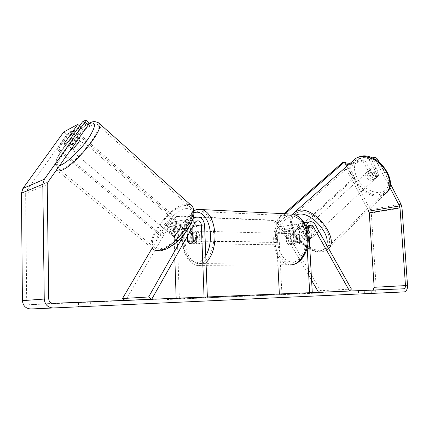 <?xml version="1.0" encoding="UTF-8"?>
<svg xmlns="http://www.w3.org/2000/svg" width="429" height="429" viewBox="0 0 429 429"><rect width="100%" height="100%" fill="white"/><g stroke="black" fill="none" stroke-linecap="round" stroke-linejoin="round"><path stroke-width="0.32" stroke-dasharray="2.15 1.61" d="M187.505 236.014L187.205 227.617C186.647 224.571 185.103 223.359 182.566 223.981L181.231 225.246L174.651 236.674L174.887 237.891L176.174 238.261L180.132 235.655L177.316 233.355L183.971 221.793L186.604 219.273C191.725 217.991 194.852 220.436 195.983 226.609L196.509 240.642C195.624 242.905 194.444 243.897 192.959 243.618L190.921 241.591L190.53 230.84M190.524 230.684L190.417 227.713C189.296 221.616 186.191 219.198 181.097 220.474L178.48 222.967L171.857 234.406L172.083 235.618L173.364 235.977L177.316 233.355M152.118 248.182L165.288 225.788L167.878 223.353C172.898 222.104 175.954 224.442 177.043 230.373L179.365 298.439L176.174 298.573L176.163 298.252M184.835 233.355L192.669 219.621M207.368 296.959L179.365 298.439M151.694 299.265L125.456 300.691L167.996 227.997L169.316 226.764C171.814 226.153 173.337 227.327 173.879 230.282L174.823 258.414M204.081 297.093L176.174 298.573M180.132 235.655L186.744 224.104L188.084 222.823C190.632 222.201 192.192 223.423 192.755 226.501L192.76 226.732M125.456 300.691L125.011 300.37M193.27 240.583L196.509 240.642M188.052 241.543L190.921 241.591M174.651 236.674L171.857 234.406M309.207 237.36L303.963 228.131C303.164 226.866 302.198 226.399 301.061 226.737C299.957 227.257 299.415 228.319 299.431 229.928L300.107 242.46C299.169 244.476 297.898 245.361 296.289 245.104L294.058 243.286L293.398 230.882C293.388 229.29 293.929 228.239 295.029 227.719C296.16 227.386 297.125 227.847 297.919 229.102L303.812 239.414L307.893 240.841L308.944 240.449L309.808 239.146M305.754 237.543L309.829 238.958L310.88 238.562L311.829 236.669L305.931 226.265C304.327 223.713 302.381 222.785 300.102 223.471C297.908 224.517 296.83 226.641 296.857 229.847L297.533 242.412C296.595 244.439 295.324 245.324 293.715 245.066L291.489 243.243L290.835 230.807C290.808 227.633 291.892 225.525 294.074 224.49C296.353 223.804 298.289 224.726 299.882 227.252L305.754 237.543L303.812 239.414M351.415 289.049L320.538 290.701L285.29 229.622C283.714 227.166 281.794 226.276 279.536 226.946C277.365 227.965 276.287 230.024 276.303 233.119L277.895 264.773M306.161 226.946L307.202 247.79M279.359 293.972L279.376 294.262L281.933 294.155L278.845 233.188C278.839 231.633 279.381 230.604 280.469 230.1L295.029 227.719M309.679 292.717L279.376 294.262M311.593 280.282L283.338 231.435C282.55 230.212 281.596 229.767 280.469 230.1M312.28 292.61L281.933 294.155M349.597 291.066L318.731 292.621L320.538 290.701M318.731 292.621L318.575 292.347M300.107 242.46L297.533 242.412M294.058 243.286L291.489 243.243M309.888 238.556L311.829 236.669M373.772 179.51L374.79 179.091C378.18 177.097 373.16 169.643 369.149 170.737L368.2 171.128C364.795 173.118 369.734 180.529 373.772 179.51M373.643 175.858L376.909 176.587L377.928 176.169L378.893 174.823L375.606 168.543L372.324 167.841L371.369 168.238L370.372 169.637L373.643 175.858L371.648 177.708C369.09 175.928 367.996 173.852 368.361 171.477L370.372 169.637M375.606 168.543L373.595 170.393C376.19 172.195 377.289 174.292 376.893 176.684L378.893 174.823M311.62 237.376L312.596 237.039C315.803 235.317 310.242 227.327 306.354 228.094L305.437 228.41C302.225 230.137 307.7 238.057 311.62 237.376M309.271 238.481L305.904 232.561L302.59 231.531L301.678 231.842L300.815 233.172L304.595 239.79L307.893 240.841L309.357 240.047L308.869 240.513M304.595 239.79L306.971 237.591C304.295 235.564 303.04 233.36 303.206 230.984L300.815 233.172M305.904 232.561L308.306 230.357C311.025 232.416 312.285 234.636 312.087 237.023L308.306 230.357M376.893 176.684L373.595 170.393M368.361 171.477L371.648 177.708M303.206 230.984L306.971 237.591M308.054 226.544L307.137 226.861C303.92 228.593 309.373 236.502 313.299 235.811L314.28 235.473C317.492 233.741 311.942 225.767 308.054 226.544M367.701 172.061L366.752 172.453C363.352 174.437 368.302 181.858 372.334 180.85L373.353 180.432C376.737 178.443 371.707 170.973 367.701 172.061M360.333 158.081L356.826 159.545C342.61 167.766 362.65 198.278 379.558 194.557L384.234 192.675C389.972 187.473 389.918 179.987 384.078 170.216C376.876 161.014 368.961 156.971 360.333 158.081M321.477 250.252L325.981 248.745C331.306 243.972 330.705 236.39 324.179 226.008C317.733 216.843 306.773 210.585 299.699 211.792L296.332 212.993C282.915 220.195 304.998 252.584 321.477 250.252M191.779 298.525L224.775 296.959L191.779 298.525M191.752 297.903L224.748 296.321L191.752 297.903M89.189 122.855L85.805 124.635L72.329 143.683L68.458 146.986L67.525 146.986L67.664 145.989L81.049 127.15L66.913 134.604L26.378 191.061L25.643 193.42L26.678 300.477C26.963 303.099 28.389 304.488 30.958 304.638L373.117 290.09M289.714 293.704L273.311 294.45L305.201 292.98L289.714 293.704L289.848 294.326L289.816 293.763M258.408 294.948L240.251 295.828L268.018 294.525L258.408 294.948L258.435 295.56L251.024 295.871L250.997 295.259M94.83 301.775L78.432 302.52L94.83 301.775L94.916 306.065L78.512 306.81L94.916 306.065M370.79 290.299L358.167 290.878L371.165 290.272L370.79 290.299L370.994 293.474L358.365 294.042L370.994 293.474M318.49 292.444L302.054 293.232L318.49 292.444L318.522 293.012L320.903 292.868L320.871 292.288M177.257 298.311L166.999 298.863L177.257 298.311L177.279 298.975L167.02 299.512L166.999 298.863M238.149 295.865L216.479 296.82L238.149 295.865L238.175 296.471L240.015 296.369L232.282 296.675L232.255 296.053M282.293 293.962L257.62 295.077L282.293 293.962L282.325 294.551L257.647 295.672L273.117 295.013L273.091 294.433M365.052 290.583L365.251 293.731M90.326 302.027L90.412 306.268M31.001 308.971L373.005 293.323C375.166 292.551 376.228 290.513 376.19 287.221L371.299 212.977L370.35 209.583L346.165 164.355L344.53 165.857L368.302 210.231M348.423 164.892L363.057 161.261L364.698 159.733L350.161 163.358M347.351 164.06L346.165 164.355M390.352 183.762L379 161.931M372.206 157.856L370.86 158.194L379.172 174.094L378.078 176.04C376.619 176.946 374.919 176.753 372.973 175.472L364.698 159.733M347.871 165.026L344.53 165.857M389.768 187.28L375.874 160.623L373.568 158.66L369.219 159.738L370.86 158.194M363.057 161.261L371.364 177.032C373.316 178.319 375.016 178.512 376.469 177.611L377.563 175.665L369.219 159.738M72.329 143.683L68.93 140.894M81.049 127.15L79.59 125.928M63.723 131.976L66.913 134.604M85.805 124.635L82.497 121.841M64.194 143.522L64.152 144.246M376.431 160.092L375.874 160.623M67.664 145.989L64.355 143.291M82.845 302.268L82.926 306.612M78.432 302.52L78.512 306.81M371.364 177.032L372.973 175.472M377.563 175.665L379.172 174.094M364.237 290.567L364.441 293.768M358.51 290.857L358.708 294.031M221.182 297.109L187.645 298.659L221.182 297.109L221.155 296.471L187.623 298.026L221.155 296.471M205.893 297.871L205.872 297.249M187.645 298.659L187.623 298.026M201.678 297.935L201.651 297.281M207.636 297.683L207.615 297.034M203.276 297.908L203.255 297.265M205.856 297.796L205.829 297.158M214.489 297.394L214.462 296.75M211.143 297.581L211.122 296.943M320.903 292.868L311.004 293.329L310.971 292.755M311.004 293.329L313.524 293.227L313.492 292.653M313.524 293.227L302.086 293.795L302.054 293.232M316.001 292.546L316.034 293.12L304.579 293.688L304.547 293.13M304.579 293.688L302.086 293.795M316.034 293.12L318.522 293.012M167.02 299.512L170.361 299.372L170.34 298.723M177.279 298.975L184.491 298.622L180.657 298.836L180.636 298.171M180.657 298.836L170.361 299.372M184.009 298.691L183.987 298.032M184.491 298.622L184.47 297.946M173.874 299.12L173.852 298.455M251.024 295.871L252.327 295.796L252.295 295.179M252.327 295.796L246.75 296.031L246.723 295.409M246.75 296.031L240.278 296.428L240.251 295.828M240.278 296.428L245.308 296.214L245.281 295.619M245.308 296.214L268.045 295.131L268.018 294.525M268.045 295.131L262.484 295.366L262.457 294.755M262.484 295.366L258.435 295.56M249.48 295.962L253.732 295.785L247.474 296.085L249.48 295.962L249.453 295.356L253.7 295.179L249.453 295.356M253.732 295.785L253.7 295.179M247.474 296.085L247.447 295.479M232.282 296.675L236.497 296.46L236.47 295.833M236.497 296.46L230.904 296.696L230.877 296.069M230.904 296.696L216.506 297.436L216.479 296.82M216.506 297.436L238.175 296.471M232.947 296.691L225.327 297.034L233.607 296.654L232.947 296.691L232.92 296.08L225.3 296.418L232.92 296.08M225.327 297.034L225.3 296.418M229.124 296.836L229.097 296.219M289.848 294.326L273.337 295.029L305.234 293.559L305.201 292.98M305.234 293.559L289.747 294.283M299.474 293.806L299.442 293.221M289.382 294.273L289.35 293.693M289.312 294.262L289.285 293.677M293.286 294.063L293.254 293.474M288.363 294.273L288.331 293.683M273.337 295.029L273.311 294.45M278.217 294.82L278.19 294.246M284.239 294.519L284.207 293.94M284.207 294.567L284.18 293.999M273.117 295.013L271.766 295.055L271.734 294.466M271.766 295.055L264.076 295.383L276.314 294.825L276.287 294.235L276.314 294.825L282.325 294.551M205.475 297.227L196.809 297.603L206 297.195L205.475 297.227L205.496 297.855L200.654 298.075L196.836 298.235L196.809 297.603M196.836 298.235L205.496 297.855M200.198 298.064L200.171 297.426M295.951 238.824C295.683 236.036 294.643 234.331 292.841 233.719C290.063 233.66 288.588 235.725 288.417 239.913C288.679 242.717 289.731 244.423 291.564 245.039C294.315 245.077 295.779 243.007 295.951 238.824M299.324 235.028L297.565 233.848C296.166 233.585 294.991 234.239 294.037 235.816L291.044 235.741L290.138 239.945L291.468 243.833L294.466 243.881L296.289 245.104C297.656 245.35 298.815 244.707 299.758 243.163L299.324 235.028L296.321 234.947L297.683 238.862L296.755 243.114L299.758 243.163M294.037 235.816L294.466 243.881M199.753 236.738C199.523 233.639 198.573 231.751 196.9 231.081C194.332 231.033 192.948 233.328 192.755 237.977C192.98 241.087 193.94 242.98 195.635 243.656C198.182 243.693 199.555 241.388 199.753 236.738M190.438 230.84L187.752 233.145L191.5 233.242L190.632 237.934L191.827 242.262L188.074 242.203M192.964 232.239L196.38 232.33L197.608 236.695L196.718 241.441L192.948 241.377M187.752 233.145L187.832 235.441M196.718 241.441L196.38 232.33M191.5 233.242L191.827 242.262M291.044 235.741L291.468 243.833M296.755 243.114L296.321 234.947M293.785 238.776C293.516 235.982 292.476 234.277 290.674 233.655C287.902 233.601 286.427 235.671 286.256 239.865C286.518 242.68 287.569 244.391 289.398 245.007C292.144 245.05 293.608 242.97 293.785 238.776M202.418 236.797C202.188 233.708 201.233 231.826 199.56 231.151C196.981 231.102 195.597 233.397 195.404 238.031C195.629 241.13 196.589 243.018 198.289 243.693C200.847 243.731 202.22 241.436 202.418 236.797M184.819 239.886C185.709 252.788 189.736 260.634 196.9 263.417C205.582 266.195 214.731 251.314 213.808 234.797C212.811 222.12 208.928 214.387 202.15 211.604C192.953 208.408 183.966 223.724 184.819 239.886M274.855 241.516C275.911 253.233 280.309 260.344 288.041 262.859C297.399 265.353 307.067 251.914 305.968 237.017C304.821 225.568 300.606 218.554 293.323 215.98C283.43 213.004 273.82 226.828 274.855 241.516M274.882 223.294L275.842 242.482L277.611 242.229L176.335 240.471L175.606 219.026L173.992 219.391L176.507 216.457L272.624 220.474L274.882 223.294L276.641 222.983L277.611 242.229M275.842 242.482L174.71 240.755L176.335 240.471M174.71 240.755L173.992 219.391M176.507 216.457L178.126 216.087L274.383 220.157L272.624 220.474M178.126 216.087L175.606 219.026M276.641 222.983L274.383 220.157M283.901 213.69L277.826 218.983L277.424 222.764L286.588 238.599L353.094 178.464L354.858 178.11L347.994 165.267M286.588 238.599L288.293 238.406L354.858 178.11M346.852 163.127L345.104 163.524L342.492 162.645M353.094 178.464L345.104 163.524M277.424 222.764L279.107 222.517L288.293 238.406M285.21 213.755L279.51 218.726L277.826 218.983M279.107 222.517L279.51 218.726M79.617 138.701L78.743 138.819C75.783 139.816 69.123 147.967 70.174 149.33L70.908 149.549M73.938 134.272L77.762 137.57C77.247 139.597 75.445 142.138 72.367 145.2L68.501 141.908L73.927 133.875M64.216 144.337L65.192 144.321L68.501 141.908M64.093 143.661L67.932 146.911C68.49 144.863 70.281 142.342 73.295 139.355L69.498 136.1M171.182 234.036C174.576 233.816 180.443 225.992 178.662 224.088L177.215 223.638C173.804 223.938 168.029 231.655 169.793 233.58L171.182 234.036M174.501 237.087L174.769 237.789L176.174 238.261L179.59 236.438L183.853 228.989L183.596 228.346L182.137 227.874L178.754 229.708L174.501 237.087L171.348 234.416C171.364 232.137 172.796 229.676 175.627 227.027L178.754 229.708M183.853 228.989L180.711 226.281C180.738 228.55 179.306 231.038 176.416 233.741L179.59 236.438M72.367 145.2L77.762 137.57M73.295 139.355L67.932 146.911M175.627 227.027L171.348 234.416M176.416 233.741L180.711 226.281M168.897 232.1C172.281 231.869 178.169 224.029 176.399 222.142L174.962 221.696C171.557 222.013 165.766 229.74 167.514 231.655L168.897 232.1M73.976 151.759C76.92 150.869 83.666 142.594 82.566 141.243L81.435 141.136C78.459 142.112 71.825 150.252 72.892 151.635L73.976 151.759M92.911 124.78C80.336 129.354 53.545 162.275 57.792 168.265C58.419 169.385 59.808 169.594 61.958 168.892C73.895 165.787 102.735 130.496 97.957 125.118C97.222 123.809 95.544 123.697 92.911 124.78M184.309 205.647C170.061 207.475 146.6 238.856 153.764 246.986C154.89 248.466 156.682 249.083 159.143 248.841C173.021 248.439 198.107 215.186 190.658 207.48C189.366 205.727 187.253 205.116 184.309 205.647M170.619 218.549L160.446 235.864L162.141 235.634L58.516 148.842L71.235 131.086L69.739 131.714L74.094 131.451L169.905 214.259L170.619 218.549L172.324 218.27L162.141 235.634M160.446 235.864L57.046 149.415L58.516 148.842M57.046 149.415L69.739 131.714M74.094 131.451L75.595 130.824L171.605 213.964L169.905 214.259M75.595 130.824L71.235 131.086M172.324 218.27L171.605 213.964M178.48 222.967L165.288 225.788M192.455 219.98L183.971 221.793M204.579 224.898L195.983 226.609M190.417 227.713L177.043 230.373M187.205 227.617L173.879 230.282M181.231 225.246L167.996 227.997M195.254 222.335L186.744 224.104M315.24 224.753L305.931 226.265M299.882 227.252L285.29 229.622M306.129 228.373L296.857 229.847M290.835 230.807L276.303 233.119M293.398 230.882L278.845 233.188M297.919 229.102L283.338 231.435M308.714 228.459L299.431 229.928M308.789 227.359L303.963 228.131M293.361 213.326C283.194 223.691 306.065 253.85 322.254 251.619L327.123 249.989L385.301 193.817L380.244 195.849C362.097 199.796 340.658 167.106 355.909 158.296M362.274 157.668C354.156 160.848 352.407 167.626 357.03 178.014C361.792 187.028 372.581 193.71 380.518 192.337C388.524 191.098 391.607 181.655 386.599 172.109C381.713 162.543 370.071 155.743 362.274 157.668M326.657 245.045C325.568 248.584 323.117 250.547 319.31 250.927C303.115 253.196 281.869 220.758 296.048 214.999M292.809 213.991C283.102 228.105 305.432 253.641 321.519 252.054L327.123 249.989L328.668 248.622M53.223 303.346L30.958 304.638M403.646 288.824L372.302 290.385M403.866 291.977L372.501 293.393M401.035 204.301L370.35 209.583M48.724 298.89L26.678 300.477M47.211 184.567L25.643 193.42M47.973 182.057L26.378 191.061M407.529 285.521L376.19 287.221M402.021 207.856L371.299 212.977M210.993 297.624L210.971 296.997M211.036 297.624L211.009 296.997M197.63 298.235L197.603 297.608M238.218 296.471L238.192 295.86M235.017 296.562L234.99 295.94M225.021 297.072L224.994 296.466M227.901 296.922L227.879 296.31M231.735 296.729L231.708 296.112M232.985 296.691L232.958 296.08M277.74 294.718L277.713 294.117M260.419 295.517L260.387 294.916M260.376 295.517L260.344 294.916M262.43 295.49L262.403 294.905M266.077 295.308L266.05 294.718M265.621 295.297L265.594 294.702M265.664 295.291L265.637 294.696M274.045 294.905L274.018 294.31M205.459 297.86L205.432 297.227M204.059 297.903L204.038 297.265M200.654 298.075L200.633 297.447M206.038 262.666C203.062 265.278 199.978 266.2 196.798 265.444C189.06 262.441 184.717 253.984 183.762 240.068C183.086 225.423 189.72 210.8 198.15 209.379M194.085 212.827C186.653 216.977 182.888 225.944 182.797 239.731C182.926 259.164 197.415 270.372 205.775 255.77M288.942 213.942C279.917 215.202 272.882 228.41 273.718 241.683C274.85 254.317 279.595 261.985 287.95 264.693L196.798 265.444C187.848 262.232 183.022 253.716 182.32 239.897C182.207 226.056 186.1 216.361 193.999 210.811M277.643 241.463C277.005 229.767 283.06 218.34 290.975 216.929C298.879 215.331 306.805 224.737 307.437 237.173C308.188 249.587 301.373 261.288 293.35 261.98C285.339 262.854 278.174 253.174 277.643 241.463M56.462 170.029L56.36 169.868C51.823 163.417 80.48 128.207 93.989 123.246L98.112 122.544M190.39 204.638L185.189 204.14C169.895 206.156 144.798 239.731 152.472 248.471L56.36 169.868C52.628 165.068 55.706 159.411 63.133 148.193C70.662 137.886 81.698 127.241 88.91 123.472M185.934 208.601C194.053 208.204 195.05 214.237 188.921 226.7C182.545 238.036 169.632 249.034 162.103 249.689C154.515 249.136 153.914 242.841 160.307 230.813C166.559 220.163 178.266 209.958 185.934 208.601M88.739 123.858C73.273 130.62 44.943 170.463 59.588 165.599M186.604 219.273L193.248 217.825M182.566 223.981L169.316 226.764M181.097 220.474L167.878 223.353M188.084 222.823L196.6 221.037M192.959 243.618L195.635 243.656M174.887 237.891L172.083 235.618M300.102 223.471L304.204 222.78M279.536 226.946L294.074 224.49M310.344 225.22L301.061 226.737M291.564 245.039L293.715 245.066M308.944 240.449L310.88 238.562M368.2 171.128L371.369 168.238M374.79 179.091L377.928 176.169M301.678 231.842L305.437 228.41M309.395 240.02L312.596 237.039M307.137 226.861L366.752 172.453M314.28 235.473L373.353 180.432M325.981 248.745L384.234 192.675M296.332 212.993L356.826 159.545M181.971 298.89L181.95 298.252M372.565 290.347L400.756 288.942M373.005 293.323L404.37 291.908M67.525 146.986L70.174 149.33M376.469 177.611L378.078 176.04M371.375 293.452L371.165 290.272M358.167 290.878L358.365 294.042M224.775 296.959L224.748 296.321M212.591 297.533L212.569 296.9M239.988 295.758L240.015 296.369M233.58 296.042L233.607 296.654M257.62 295.077L257.647 295.672M264.049 294.793L264.076 295.383M282.346 293.951L282.373 294.546M206.022 297.828L206 297.195M292.841 233.719L297.565 233.848M196.9 231.081L192.916 230.968M292.642 264.661L287.95 264.693M290.674 233.655L199.56 231.151M289.398 245.007L198.289 243.693M288.041 262.859L196.9 263.417M293.323 215.98L202.15 211.604M78.963 138.138L73.96 133.827M183.596 228.346L178.662 224.088M174.769 237.789L169.793 233.58M160.693 250.922L159.432 251.04M154.585 250.069L152.472 248.471M176.399 222.142L82.566 141.243M167.514 231.655L72.892 151.635M153.764 246.986L57.792 168.265M190.658 207.48L97.957 125.118"/><path stroke-width="0.64" d="M192.669 219.621L195.104 217.417C200.268 216.125 203.426 218.618 204.579 224.898L207.368 296.959L204.081 297.093L201.324 224.785C200.745 221.654 199.174 220.404 196.6 221.037L195.254 222.335L151.694 299.265L148.606 296.97L122.485 298.536L152.118 248.182M148.606 296.97L184.835 233.355M174.823 258.414L176.163 298.252M192.76 226.732L193.27 240.583C192.39 242.857 191.211 243.854 189.736 243.57L187.704 241.538L187.505 236.014M125.011 300.37L122.485 298.536M187.704 241.538L188.052 241.543M307.202 247.79L309.679 292.717L312.28 292.61L308.714 228.459C308.698 226.828 309.239 225.745 310.344 225.22C311.486 224.882 312.462 225.354 313.267 226.646L349.597 291.066L351.415 289.049L315.24 224.753C313.62 222.158 311.669 221.208 309.373 221.906C307.572 222.71 306.499 224.388 306.161 226.946M277.895 264.773L279.359 293.972M309.808 239.146L309.207 237.36M318.575 292.347L311.593 280.282M312.087 237.023L309.706 239.243L309.271 238.481M309.395 240.02L309.706 239.243M88.218 125.016L84.872 122.185L85.859 120.029L89.189 122.855L88.218 125.016L47.973 182.057L47.211 184.567L48.724 298.89C49.035 301.689 50.531 303.174 53.223 303.346L403.909 288.787C404.987 288.385 405.512 287.317 405.48 285.596L399.984 207.722L399.49 205.941L389.768 187.28M84.872 122.185L44.348 179.247L42.814 184.277L44.251 299.056C44.879 304.687 47.892 307.657 53.287 307.974L404.37 291.908C406.542 291.098 407.593 288.969 407.529 285.521L402.021 207.856L401.035 204.301L390.352 183.762M79.59 125.928L77.767 124.394L63.723 131.976L22.925 188.454L21.45 193.184L22.415 300.638C22.994 305.904 25.853 308.682 31.001 308.971L53.287 307.974M373.117 290.09L374.152 287.296L369.278 212.859L368.302 210.231M350.161 163.358L347.351 164.06M379 161.931L377.509 159.062L376.431 160.092M373.691 158.542L375.209 157.105L377.509 159.062M375.209 157.105L372.206 157.856M348.423 164.892L347.871 165.026M73.927 133.875L72.78 133.682L69.498 136.1L64.093 143.661L64.141 144.23L65.069 144.219L68.93 140.894L82.497 121.841L85.859 120.029M77.767 124.394L64.194 143.522M187.832 235.441L188.074 242.203L189.736 243.57C190.991 243.844 192.063 243.114 192.948 241.377L192.61 232.234L190.438 230.84M192.61 232.234L192.964 232.239M347.994 165.267L346.852 163.127L344.24 162.242L285.21 213.755M344.24 162.242L342.492 162.645L283.901 213.69M70.908 149.549L71.246 149.448C74.169 148.536 80.947 140.245 79.869 138.916L79.617 138.701M201.324 224.785L192.911 226.474M313.267 226.646L308.789 227.359M355.909 158.296L359.625 156.741C367.412 154.842 378.818 160.537 385.103 169.723C391.377 180.207 391.441 188.234 385.301 193.817C400.756 183.526 378.362 151.013 360.011 156.494L355.909 158.296L293.361 213.326M328.668 248.622C339.532 238.583 314.645 206.505 298.895 210.376L295.334 211.653L292.809 213.991M296.048 214.999L298.504 214.264C310.521 211.422 330.85 233.585 326.657 245.045M399.49 205.941L368.801 211.159M399.984 207.722L369.278 212.859M405.48 285.596L374.152 287.296M44.348 179.247L22.925 188.454M42.814 184.277L21.45 193.184M44.251 299.056L22.415 300.638M198.15 209.379L202.461 209.609C209.743 212.612 213.926 220.935 215.004 234.588C215.127 247.174 212.141 256.531 206.038 262.666M205.775 255.77C209.095 250.043 210.65 243.071 210.446 234.851C210.049 220.115 201.7 209.4 194.085 212.827M287.95 264.693C298.01 267.358 308.43 252.89 307.244 236.829C306.006 224.506 301.469 216.956 293.64 214.178L288.942 213.942M98.112 122.544L99.437 123.595C104.574 129.344 73.563 167.283 60.795 170.549C58.617 171.257 57.17 171.08 56.462 170.029M59.588 165.599L59.937 165.481C66.452 163.342 79.987 150.665 88.009 139.087C96.053 126.56 96.568 121.359 89.564 123.482L88.739 123.858M152.472 248.471C153.668 250.043 155.577 250.708 158.204 250.461C173.064 250.086 200.037 214.355 192.036 206.102L190.39 204.638M193.248 217.825L195.104 217.417M304.204 222.78L309.373 221.906M400.756 288.942L403.909 288.787M292.642 264.661C302.118 263.025 309.052 250.166 308.204 236.964C307.153 224.796 302.295 217.203 293.64 214.178L202.461 209.609C198.563 209.084 195.742 209.486 193.999 210.811M192.916 230.968L191.007 230.915M160.693 250.922L167.267 248.707C172.136 245.704 175.402 243.388 177.064 241.763C181.617 237.548 185.5 232.877 188.717 227.745C194.085 219.407 195.635 209.845 192.036 206.102L99.437 123.595C96.241 121.257 93.147 121.01 90.17 122.86L88.91 123.472M79.869 138.916L78.963 138.138M159.432 251.04L154.585 250.069"/></g></svg>

